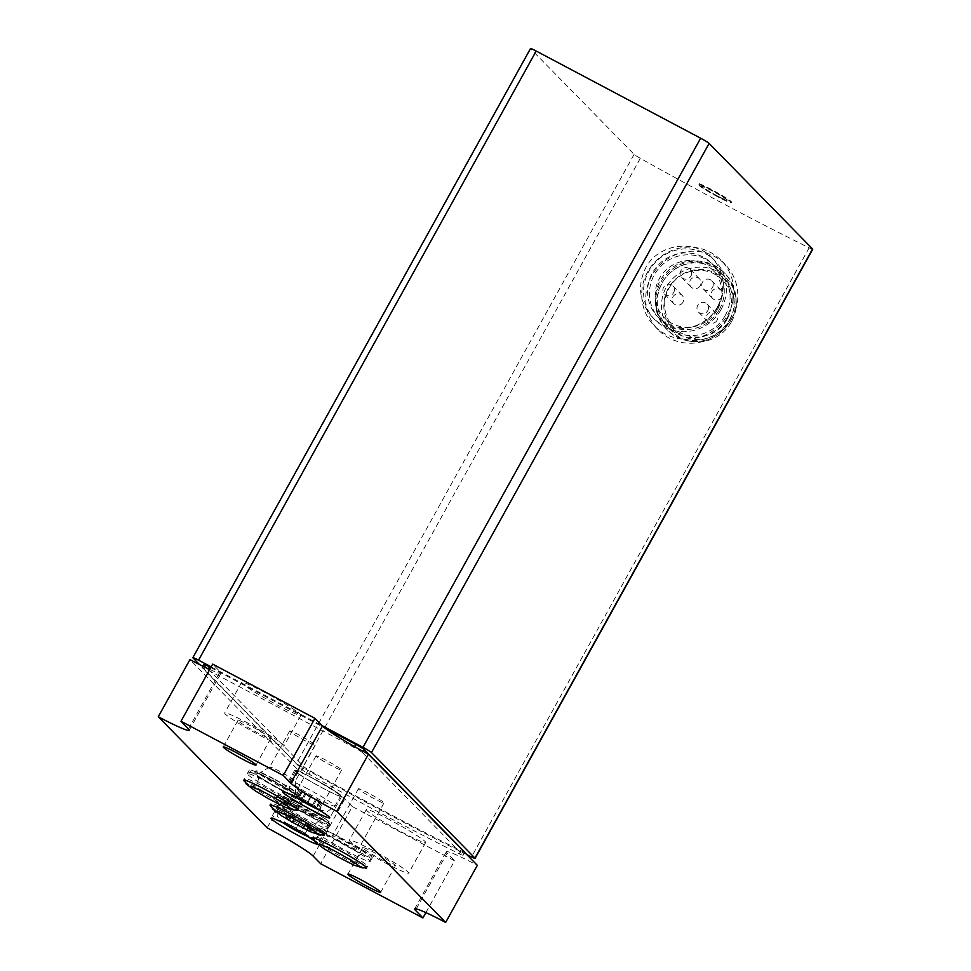<?xml version="1.0" encoding="UTF-8"?>
<svg xmlns="http://www.w3.org/2000/svg" width="971" height="971" viewBox="0 0 971 971"><rect width="100%" height="100%" fill="white"/><g stroke="black" fill="none" stroke-linecap="round" stroke-linejoin="round"><path stroke-width="0.73" stroke-dasharray="4.86 3.64" d="M313.694 839.612A30.999 2.318 -151 0 0 338.394 855.026A30.999 2.318 -151 0 0 364.562 867.807M345.931 856.992A30.999 2.318 29 0 1 313.281 836.419A30.999 2.318 29 0 1 313.305 836.347A30.999 2.318 29 0 1 334.91 845.765A30.999 2.318 29 0 1 367.536 866.411A30.999 2.318 29 0 1 367.487 866.472A30.999 2.318 29 0 1 345.931 856.992M271.346 806.719A30.999 2.318 -151 0 0 296.046 822.134A30.999 2.318 -151 0 0 322.202 834.914M303.571 824.1A30.999 2.318 29 0 1 270.921 803.527A30.999 2.318 29 0 1 270.945 803.454A30.999 2.318 29 0 1 292.562 812.873A30.999 2.318 29 0 1 325.176 833.519A30.999 2.318 29 0 1 325.127 833.579A30.999 2.318 29 0 1 303.571 824.1M320.139 801.306L298.995 789.86L310.55 797.567L322.578 803.454L319.362 801.099L320.139 801.306L316.74 807.423L315.976 807.229L319.18 809.583L315.296 807.678M301.435 792.008L297.915 798.089M298.036 798.138L295.597 795.977L302.94 799.388L316.74 807.423M309.555 825.641L288.411 814.196L299.966 821.903L311.982 827.79L308.778 825.435L309.555 825.641L305.028 833.81L304.251 833.604L307.467 835.958L303.583 834.053M290.839 816.344L286.202 824.464M286.324 824.513L283.884 822.364L291.227 825.763L305.028 833.81M466.869 854.65A315.854 23.571 29 0 1 302.661 767.454A8.193 0.607 29 0 1 296.458 763.473L199.456 664.528M812.727 249.219A8.193 0.607 29 0 1 809.134 247.811A315.854 23.571 29 0 1 640.314 158.322A8.193 0.607 29 0 1 634.099 154.353L530.639 48.805A8.193 0.607 29 0 1 530.494 48.55M717.872 306.168C705.516 330.383 670.124 336.779 652.184 316.947C639.294 302.224 637.122 285.875 645.666 267.911C657.986 243.721 694.799 238.696 712.277 258.043C724.742 272.329 726.599 288.375 717.872 306.168M211.156 666.846L322.141 725.677M718.176 196.385A19.299 1.444 29 0 1 697.87 183.531A19.299 1.444 29 0 1 715.445 191.639A19.299 1.444 29 0 1 731.636 202.247A19.299 1.444 29 0 1 718.176 196.385M721.077 309.433A42.117 40.733 -44.4 0 0 715.057 260.823A42.117 40.733 -44.4 0 0 656.457 261.211A42.117 40.733 -44.4 0 0 654.903 319.787A42.117 40.733 -44.4 0 0 721.077 309.433M717.569 307.576A38.015 36.777 -44.4 0 0 712.131 263.687A38.015 36.777 -44.4 0 0 659.236 264.039A38.015 36.777 -44.4 0 0 657.828 316.91A38.015 36.777 -44.4 0 0 717.569 307.576M717.593 309.324A33.924 32.82 -44.4 0 0 712.738 270.156A33.924 32.82 -44.4 0 0 665.536 270.472A33.924 32.82 -44.4 0 0 664.285 317.651A33.924 32.82 -44.4 0 0 717.593 309.324M673.656 292.623A5.85 5.656 -44.4 0 0 664.674 285.935A5.85 5.656 -44.4 0 0 664.455 294.067A5.85 5.656 -44.4 0 0 673.656 292.623M690.951 276.055A5.85 5.656 -44.4 0 0 681.97 269.355A5.85 5.656 -44.4 0 0 681.751 277.488A5.85 5.656 -44.4 0 0 690.951 276.055M712.508 287.477A5.85 5.656 -44.4 0 0 703.526 280.789A5.85 5.656 -44.4 0 0 703.32 288.921A5.85 5.656 -44.4 0 0 712.508 287.477M707.738 310.696A5.85 5.656 -44.4 0 0 698.768 304.008A5.85 5.656 -44.4 0 0 698.55 312.14A5.85 5.656 -44.4 0 0 707.738 310.696M727.145 319.071A33.924 32.82 -44.4 0 0 722.303 279.903A33.924 32.82 -44.4 0 0 675.1 280.218A33.924 32.82 -44.4 0 0 673.838 327.409A33.924 32.82 -44.4 0 0 727.145 319.071M729.439 320.697A35.624 34.458 -44.4 0 0 698.55 269.501A35.624 34.458 -44.4 0 0 668.716 323.319A35.624 34.458 -44.4 0 0 729.439 320.697M731.491 321.777A38.015 36.777 -44.4 0 0 736.115 299.432A38.015 36.777 -44.4 0 0 698.283 267.159A38.015 36.777 -44.4 0 0 661.579 303.146A38.015 36.777 -44.4 0 0 693.088 341.61A38.015 36.777 -44.4 0 0 731.491 321.777M730.896 320.187A40.357 39.034 -44.4 0 0 735.812 296.471A40.357 39.034 -44.4 0 0 725.131 273.604A40.357 39.034 -44.4 0 0 668.97 273.98A40.357 39.034 -44.4 0 0 667.478 330.104A40.357 39.034 -44.4 0 0 690.126 341.246A40.357 39.034 -44.4 0 0 730.896 320.187M729.864 319.131A40.357 39.034 -44.4 0 0 724.087 272.548A40.357 39.034 -44.4 0 0 667.939 272.912A40.357 39.034 -44.4 0 0 666.446 329.048A40.357 39.034 -44.4 0 0 729.864 319.131M727.34 317.541A38.015 36.777 -44.4 0 0 721.89 273.652A38.015 36.777 -44.4 0 0 669.007 274.004A38.015 36.777 -44.4 0 0 667.599 326.875A38.015 36.777 -44.4 0 0 727.34 317.541M725.252 315.417A38.015 36.777 -44.4 0 0 719.814 271.528A38.015 36.777 -44.4 0 0 666.919 271.88A38.015 36.777 -44.4 0 0 665.511 324.763A38.015 36.777 -44.4 0 0 725.252 315.417M731.879 318.488A46.79 45.261 -44.4 0 0 725.179 264.476A46.79 45.261 -44.4 0 0 660.086 264.901A46.79 45.261 -44.4 0 0 658.35 329.982A46.79 45.261 -44.4 0 0 731.879 318.488M727.862 314.386A46.79 45.261 -44.4 0 0 721.162 260.374A46.79 45.261 -44.4 0 0 656.068 260.798A46.79 45.261 -44.4 0 0 654.333 325.88A46.79 45.261 -44.4 0 0 727.862 314.386M719.438 309.482A38.015 36.777 -44.4 0 0 714.001 265.593A38.015 36.777 -44.4 0 0 661.105 265.945A38.015 36.777 -44.4 0 0 659.697 318.828A38.015 36.777 -44.4 0 0 719.438 309.482M717.096 320.236A5.85 5.656 135.6 0 1 707.908 321.68A5.85 5.656 135.6 0 1 707.07 314.92A5.85 5.656 135.6 0 1 716.258 313.487A5.85 5.656 135.6 0 1 717.096 320.236M721.854 297.017A5.85 5.656 135.6 0 1 712.665 298.461A5.85 5.656 135.6 0 1 711.828 291.701A5.85 5.656 135.6 0 1 721.016 290.268A5.85 5.656 135.6 0 1 721.854 297.017M700.297 285.595A5.85 5.656 135.6 0 1 691.109 287.028A5.85 5.656 135.6 0 1 690.272 280.279A5.85 5.656 135.6 0 1 699.46 278.847A5.85 5.656 135.6 0 1 700.297 285.595M683.001 302.163A5.85 5.656 135.6 0 1 673.813 303.607A5.85 5.656 135.6 0 1 672.976 296.847A5.85 5.656 135.6 0 1 682.164 295.415A5.85 5.656 135.6 0 1 683.001 302.163M717.205 195.802A14.626 1.092 29 0 1 701.827 186.056A14.626 1.092 29 0 1 715.142 192.197A14.626 1.092 29 0 1 727.4 200.232A14.626 1.092 29 0 1 717.205 195.802M717.071 196.057A14.626 1.092 29 0 1 701.681 186.311A14.626 1.092 29 0 1 714.996 192.452A14.626 1.092 29 0 1 727.255 200.487A14.626 1.092 29 0 1 717.071 196.057M717.897 196.907A19.299 1.444 29 0 1 697.591 184.041A19.299 1.444 29 0 1 715.166 192.149A19.299 1.444 29 0 1 731.357 202.757A19.299 1.444 29 0 1 717.897 196.907M464.769 852.235A8.193 0.607 29 0 1 460.946 850.73A315.854 23.571 29 0 1 310.659 771.059A8.193 0.607 29 0 1 304.19 766.944L203.886 664.625A8.193 0.607 29 0 1 203.74 664.37M210.768 667.55L324.787 727.995M362.62 752.731L462.924 855.05A8.193 0.607 29 0 1 463.07 855.305A8.193 0.607 29 0 1 459.259 853.788A315.854 23.571 29 0 1 308.96 774.118A8.193 0.607 29 0 1 302.491 770.003L202.186 667.684A8.193 0.607 29 0 1 202.041 667.429A8.193 0.607 29 0 1 207.758 669.917L354.148 747.524A8.193 0.607 29 0 1 362.62 752.731L363.312 751.481M188.483 728.893L220.15 671.75L212.673 664.128M220.15 671.75A44.46 3.314 29 0 1 220.927 673.109A44.46 3.314 29 0 1 209.712 669.444M267.159 827.838L298.837 770.695L189.94 659.612M298.837 770.695A44.46 3.314 29 0 1 344.839 798.951L352.315 806.585L320.636 863.717M425.868 912.619L454.598 860.804L352.315 806.585M416.219 908.892L447.109 853.169L454.598 860.804M447.109 853.169A44.46 3.314 29 0 1 446.332 851.822A44.46 3.314 29 0 1 477.319 865.307M245.008 781.813A30.999 2.318 -151 0 0 269.695 797.215A30.999 2.318 -151 0 0 295.839 809.996M317.614 844.357A26.909 2.003 -151 0 0 318.075 844.248A26.909 2.003 -151 0 0 314.24 840.777M265.265 692.711A33.924 2.537 -151 0 0 241.621 682.419A33.924 2.537 -151 0 0 270.059 701.074A33.924 2.537 -151 0 0 300.961 715.311A33.924 2.537 -151 0 0 265.265 692.711M389.941 819.912A33.924 2.537 -151 0 0 366.298 809.608A33.924 2.537 -151 0 0 394.748 828.275A33.924 2.537 -151 0 0 425.65 842.512A33.924 2.537 -151 0 0 389.941 819.912M372.973 850.523A33.924 2.537 -151 0 0 349.329 840.218A33.924 2.537 -151 0 0 377.78 858.886A33.924 2.537 -151 0 0 408.682 873.111A33.924 2.537 -151 0 0 372.973 850.523M375.68 853.278A18.716 1.396 -151 0 0 362.632 847.598A18.716 1.396 -151 0 0 378.326 857.891A18.716 1.396 -151 0 0 395.379 865.744A18.716 1.396 -151 0 0 375.68 853.278M248.297 723.322A33.924 2.537 -151 0 0 224.653 713.03A33.924 2.537 -151 0 0 253.091 731.685A33.924 2.537 -151 0 0 283.993 745.922A33.924 2.537 -151 0 0 248.297 723.322M250.991 726.077A18.716 1.396 -151 0 0 237.956 720.397A18.716 1.396 -151 0 0 253.649 730.69A18.716 1.396 -151 0 0 270.691 738.543A18.716 1.396 -151 0 0 250.991 726.077M301.847 805.105A25.732 1.918 -151 0 0 283.908 797.288A25.732 1.918 -151 0 0 305.489 811.453A25.732 1.918 -151 0 0 328.926 822.243A25.732 1.918 -151 0 0 301.847 805.105M301.641 804.898A26.909 2.003 -151 0 0 282.889 796.73A26.909 2.003 -151 0 0 305.44 811.525A26.909 2.003 -151 0 0 329.958 822.813A26.909 2.003 -151 0 0 301.641 804.898M313.56 778.73A25.732 1.918 -151 0 0 295.621 770.913A25.732 1.918 -151 0 0 317.201 785.078A25.732 1.918 -151 0 0 340.639 795.868A25.732 1.918 -151 0 0 313.56 778.73M313.354 778.524A26.909 2.003 -151 0 0 294.601 770.355A26.909 2.003 -151 0 0 317.165 785.151A26.909 2.003 -151 0 0 341.671 796.438A26.909 2.003 -151 0 0 313.354 778.524M277.221 799.182A30.999 2.318 29 0 1 244.583 778.608A30.999 2.318 29 0 1 244.607 778.536A30.999 2.318 29 0 1 266.212 787.942A30.999 2.318 29 0 1 298.837 808.588A30.999 2.318 29 0 1 298.777 808.649A30.999 2.318 29 0 1 277.221 799.182M268.918 783.051A30.999 2.318 -151 0 0 247.362 773.584A30.999 2.318 -151 0 0 247.314 773.644A30.999 2.318 -151 0 0 273.312 790.697A30.999 2.318 -151 0 0 301.544 803.697A30.999 2.318 -151 0 0 301.568 803.624A30.999 2.318 -151 0 0 268.918 783.051M299.881 735.411A14.626 1.092 -151 0 0 289.698 730.969A14.626 1.092 -151 0 0 301.957 739.016A14.626 1.092 -151 0 0 315.272 745.145A14.626 1.092 -151 0 0 299.881 735.411M279.903 771.472A14.626 1.092 -151 0 0 269.744 766.993A14.626 1.092 -151 0 0 269.707 767.029A14.626 1.092 -151 0 0 281.966 775.076A14.626 1.092 -151 0 0 295.293 781.206A14.626 1.092 -151 0 0 295.293 781.157A14.626 1.092 -151 0 0 279.903 771.472M273.968 779.24A20.476 1.529 -151 0 0 259.743 772.977A20.476 1.529 -151 0 0 276.856 784.289A20.476 1.529 -151 0 0 295.524 792.809A20.476 1.529 -151 0 0 273.968 779.24M273.179 778.451A24.858 1.857 -151 0 0 255.859 770.901A24.858 1.857 -151 0 0 276.699 784.58A24.858 1.857 -151 0 0 299.347 795.006A24.858 1.857 -151 0 0 273.179 778.451M272.05 780.49A24.858 1.857 -151 0 0 254.73 772.94A24.858 1.857 -151 0 0 275.57 786.619A24.858 1.857 -151 0 0 298.206 797.045A24.858 1.857 -151 0 0 272.05 780.49M270.958 779.373A30.999 2.318 -151 0 0 249.353 769.967A30.999 2.318 -151 0 0 275.351 787.02A30.999 2.318 -151 0 0 303.583 800.019A30.999 2.318 -151 0 0 270.958 779.373M295.269 807.981A30.999 2.318 -151 0 0 273.713 798.502A30.999 2.318 -151 0 0 273.664 798.563A30.999 2.318 -151 0 0 299.651 815.616A30.999 2.318 -151 0 0 327.895 828.627A30.999 2.318 -151 0 0 327.907 828.554A30.999 2.318 -151 0 0 295.269 807.981M326.232 760.329A14.626 1.092 -151 0 0 316.048 755.887A14.626 1.092 -151 0 0 328.307 763.934A14.626 1.092 -151 0 0 341.622 770.064A14.626 1.092 -151 0 0 326.232 760.329M300.221 807.265A14.626 1.092 -151 0 0 290.026 802.823A14.626 1.092 -151 0 0 302.284 810.858A14.626 1.092 -151 0 0 315.611 816.999A14.626 1.092 -151 0 0 300.221 807.265M297.308 804.291A30.999 2.318 -151 0 0 275.703 794.885A30.999 2.318 -151 0 0 301.702 811.938A30.999 2.318 -151 0 0 329.934 824.937A30.999 2.318 -151 0 0 297.308 804.291M337.629 840.874A30.999 2.318 -151 0 0 316.073 831.394A30.999 2.318 -151 0 0 316.024 831.455A30.999 2.318 -151 0 0 342.01 848.508A30.999 2.318 -151 0 0 370.242 861.52A30.999 2.318 -151 0 0 370.267 861.447A30.999 2.318 -151 0 0 337.629 840.874M368.592 793.222A14.626 1.092 -151 0 0 358.408 788.78A14.626 1.092 -151 0 0 370.667 796.815A14.626 1.092 -151 0 0 383.982 802.956A14.626 1.092 -151 0 0 368.592 793.222M342.581 840.146A14.626 1.092 -151 0 0 332.385 835.715A14.626 1.092 -151 0 0 344.644 843.75A14.626 1.092 -151 0 0 357.971 849.892A14.626 1.092 -151 0 0 342.581 840.146M339.668 837.184A30.999 2.318 -151 0 0 318.063 827.778A30.999 2.318 -151 0 0 344.05 844.819A30.999 2.318 -151 0 0 372.294 857.83A30.999 2.318 -151 0 0 339.668 837.184M318.549 809.632A15.208 1.129 -151 0 0 318.379 808.103A15.208 1.129 -151 0 0 304.688 800.019A15.208 1.129 -151 0 0 295.67 796.948M306.836 836.007A15.208 1.129 -151 0 0 306.666 834.477A15.208 1.129 -151 0 0 292.975 826.406A15.208 1.129 -151 0 0 283.957 823.323M809.134 247.811L471.493 856.944M640.314 158.322L302.661 767.454M634.099 154.353L296.458 763.473M530.639 48.805L192.986 657.925M464.49 852.222L462.924 855.05M354.621 746.663L354.148 747.524M208.352 668.825L207.758 669.917M203.886 664.625L202.186 667.684M304.19 766.944L302.491 770.003M310.659 771.059L308.96 774.118M460.946 850.73L459.259 853.788M313.16 856.094L344.839 798.951M296.191 815.312A25.732 1.918 -151 0 0 278.252 807.496A25.732 1.918 -151 0 0 299.833 821.648A25.732 1.918 -151 0 0 323.27 832.45A25.732 1.918 -151 0 0 296.191 815.312M310.817 826.94L306.302 835.096M306.375 823.542L301.847 831.71M300.427 820.082L295.9 828.251M295.742 817.606L291.215 825.763M291.082 815.434L286.554 823.602M289.576 815.057L285.049 823.214M294.031 818.444L289.686 826.285M299.966 821.903L295.73 829.562M304.651 824.391L300.124 832.548M309.324 826.552L304.797 834.72M307.904 788.938A25.732 1.918 -151 0 0 289.965 781.121A25.732 1.918 -151 0 0 311.545 795.273A25.732 1.918 -151 0 0 334.995 806.076A25.732 1.918 -151 0 0 307.904 788.938M321.401 802.604L318.015 808.722M316.959 799.206L313.56 805.335M311.011 795.747L307.625 801.864M306.326 793.271L302.94 799.388M301.665 791.098L298.267 797.227M300.16 790.722L296.762 796.839M304.615 794.108L301.398 799.91M310.55 797.567L307.443 803.187M315.235 800.055L311.849 806.161M319.908 802.216L316.51 808.333M313.305 836.347L312.407 837.973M367.536 866.411L366.637 868.038M270.945 803.454L270.047 805.08M325.176 833.519L324.278 835.145M715.057 260.823L712.301 258.019M654.903 319.787L652.16 316.983M722.303 279.903L712.738 270.156M673.838 327.409L664.285 317.651M736.115 299.432L735.812 296.471M693.088 341.61L690.126 341.246M725.131 273.604L724.087 272.548M667.478 330.104L666.446 329.048M721.89 273.652L719.814 271.528M667.599 326.875L665.511 324.763M725.179 264.476L721.162 260.374M658.35 329.982L654.333 325.88M714.001 265.593L712.131 263.687M659.697 318.828L657.828 316.91M716.258 313.487L706.912 303.947M707.908 321.68L698.55 312.14M721.016 290.268L711.67 280.728M712.665 298.461L703.32 288.921M699.46 278.847L690.114 269.307M691.109 287.028L681.751 277.488M682.164 295.415L672.818 285.875M673.813 303.607L664.455 294.067M202.745 666.155L202.041 667.429M464.672 852.404L463.07 855.305M189.248 730.241L220.927 673.109M414.666 908.953L446.332 851.822M366.298 809.608L349.329 840.218M425.65 842.512L408.682 873.111M362.632 847.598L347.934 874.118M395.379 865.744L380.668 892.276M241.621 682.419L224.653 713.03M300.961 715.311L283.993 745.922M237.956 720.397L223.245 746.93M270.691 738.543L255.992 765.075M283.908 797.288L278.252 807.496L277.682 816.599L279.903 820.107L283.386 823.044M307.37 836.334L310.599 837.488L315.915 837.755L323.27 832.45L328.926 822.243M282.889 796.73L271.006 818.152M329.958 822.813L318.075 844.248M308.778 825.435L304.251 833.604M309.992 825.763L305.464 833.919M288.411 814.196L283.884 822.364M291.616 816.55L287.088 824.707M290.402 816.235L285.875 824.391M311.982 827.79L307.467 835.958M295.621 770.913L289.965 781.121L289.394 790.224L291.616 793.732L295.099 796.657M319.083 809.96L327.628 811.38L334.995 806.076L340.639 795.868M294.601 770.355L282.731 791.778M341.671 796.438L329.788 817.861M319.362 801.099L315.976 807.229M320.576 801.427L317.189 807.544M298.995 789.86L295.597 795.977M302.199 792.215L298.813 798.332M300.986 791.899L297.599 798.016M322.578 803.454L319.18 809.583M244.607 778.536L243.697 780.162M298.837 808.588L297.927 810.227M247.362 773.584C251.513 770.671 259.73 772.965 272.001 780.466C295.148 793.283 303.11 798.126 301.568 803.624M250.919 786.025C255.81 789.144 261.26 776.278 257.012 775.028C257.315 776.594 290.632 795.407 295.233 796.208C289.322 793.671 285.377 805.675 289.14 807.204M244.583 778.608L244.595 780.089M297.514 809.426L298.777 808.649M289.698 730.969L269.707 767.029M315.272 745.145L295.293 781.206M269.744 766.993L259.743 772.977M295.293 781.157L295.524 792.809M255.859 770.901L254.73 772.94M299.347 795.006L298.206 797.045M249.353 769.967L247.314 773.644M303.583 800.019L301.544 803.697M270.921 803.527L270.933 805.008M323.877 834.344L325.127 833.579M315.478 832.135C310.235 828.591 318.16 818.759 321.583 821.138C319.726 821.527 286.931 803.697 283.362 799.946C288.593 803.478 280.704 813.322 277.257 810.943M273.713 798.502C277.864 795.601 286.069 797.895 298.34 805.384C321.583 818.25 329.448 823.08 327.907 828.554M316.048 755.887L290.026 802.823M341.622 770.064L315.611 816.999M275.703 794.885L273.664 798.563M329.934 824.937L327.895 828.627M313.281 836.419L313.293 837.888M366.237 867.237L367.487 866.472M357.838 865.027C352.594 861.471 360.52 851.652 363.931 854.031C362.086 854.419 329.278 836.589 325.71 832.839C330.953 836.371 323.052 846.214 319.617 843.835M316.073 831.394C320.212 828.494 328.429 830.788 340.7 838.276C363.943 851.142 371.808 855.973 370.267 861.447M358.408 788.78L332.385 835.715M383.982 802.956L357.971 849.892M318.063 827.778L316.024 831.455M372.294 857.83L370.242 861.52"/><path stroke-width="1.46" d="M364.562 867.807A30.999 2.318 -151 0 0 366.637 868.038A30.999 2.318 -151 0 0 334.012 847.392A30.999 2.318 -151 0 0 312.407 837.973A30.999 2.318 -151 0 0 313.694 839.612M322.202 834.914A30.999 2.318 -151 0 0 324.278 835.145A30.999 2.318 -151 0 0 291.652 814.499A30.999 2.318 -151 0 0 270.047 805.08A30.999 2.318 -151 0 0 271.346 806.719M315.296 807.678L297.915 798.089M303.583 834.053L286.202 824.464M322.141 725.677L363.008 747.342A8.193 0.607 29 0 1 371.48 752.549L474.94 858.097A8.193 0.607 29 0 1 475.086 858.34A8.193 0.607 29 0 1 471.493 856.944A315.854 23.571 29 0 1 466.869 854.65M199.456 664.528L192.986 657.925A8.193 0.607 29 0 1 192.841 657.683L530.494 48.55A8.193 0.607 29 0 1 536.198 51.038L700.649 138.21A8.193 0.607 29 0 1 709.121 143.417L812.581 248.964A8.193 0.607 29 0 1 812.727 249.219L475.086 858.34M192.841 657.683A8.193 0.607 29 0 1 198.557 660.171L211.156 666.846M324.787 727.995L355.847 744.466A8.193 0.607 29 0 1 364.319 749.673L464.624 851.992A8.193 0.607 29 0 1 464.769 852.235L464.672 852.404M202.745 666.155L203.74 664.37A8.193 0.607 29 0 1 209.445 666.859L210.768 667.55M290.754 783.112A44.46 3.314 29 0 0 336.755 811.368L368.434 754.224A44.46 3.314 29 0 1 322.433 725.968L314.944 718.346L283.277 775.477L290.754 783.112L322.433 725.968M336.755 811.368L445.653 922.45A44.46 3.314 29 0 0 414.666 908.953A44.46 3.314 29 0 0 415.442 910.313L422.919 917.935L320.636 863.717L313.16 856.094A44.46 3.314 29 0 0 267.159 827.838L158.273 716.744A44.46 3.314 29 0 0 189.248 730.241A44.46 3.314 29 0 0 188.483 728.893L180.994 721.259L212.673 664.128L314.944 718.346M180.994 721.259L283.277 775.477M158.273 716.744L189.94 659.612A44.46 3.314 29 0 0 209.712 669.444M422.919 917.935L425.868 912.619M445.653 922.45L477.319 865.307L368.434 754.224M295.839 809.996A30.999 2.318 -151 0 0 297.927 810.227A30.999 2.318 -151 0 0 265.301 789.581A30.999 2.318 -151 0 0 243.697 780.162A30.999 2.318 -151 0 0 245.008 781.813M301.483 799.946A26.909 2.003 -151 0 0 282.731 791.778A26.909 2.003 -151 0 0 305.282 806.573A26.909 2.003 -151 0 0 329.788 817.861A26.909 2.003 -151 0 0 301.483 799.946M314.24 840.777A26.909 2.003 -151 0 0 289.759 826.321A26.909 2.003 -151 0 0 271.006 818.152A26.909 2.003 -151 0 0 291.688 831.904A26.909 2.003 -151 0 0 317.614 844.357M236.293 752.61A18.716 1.396 -151 0 0 223.245 746.93A18.716 1.396 -151 0 0 238.939 757.222A18.716 1.396 -151 0 0 255.992 765.075A18.716 1.396 -151 0 0 236.293 752.61M360.981 879.811A18.716 1.396 -151 0 0 347.934 874.118A18.716 1.396 -151 0 0 363.627 884.423A18.716 1.396 -151 0 0 380.668 892.276A18.716 1.396 -151 0 0 360.981 879.811M295.67 796.948A15.208 1.129 -151 0 0 318.549 809.632M283.957 823.323A15.208 1.129 -151 0 0 306.836 836.007M709.121 143.417L371.48 752.549M812.581 248.964L474.94 858.097M536.198 51.038L198.557 660.171M700.649 138.21L363.008 747.342M364.319 749.673L363.312 751.481M355.847 744.466L354.621 746.663M209.445 666.859L208.352 668.825M415.442 910.313L416.219 908.892M283.386 823.044L307.37 836.334M295.099 796.657L319.083 809.96M289.14 807.204C286.202 804.704 278.301 799.922 265.423 792.87L250.919 786.025M244.595 780.089L246.294 784.07L255.482 791.025L268.821 798.878L285.098 807.229L294.164 810.154L297.514 809.426M270.933 805.008L272.645 808.989L281.821 815.956L295.16 823.796L311.436 832.147L320.515 835.072L323.877 834.344M277.257 810.943L291.773 817.788C304.676 824.865 312.589 829.647 315.478 832.135M313.293 837.888L314.992 841.881L324.18 848.848L337.52 856.689L353.796 865.04L362.875 867.965L366.237 867.237M319.617 843.835L334.121 850.681C347.035 857.757 354.937 862.539 357.838 865.027"/></g></svg>
